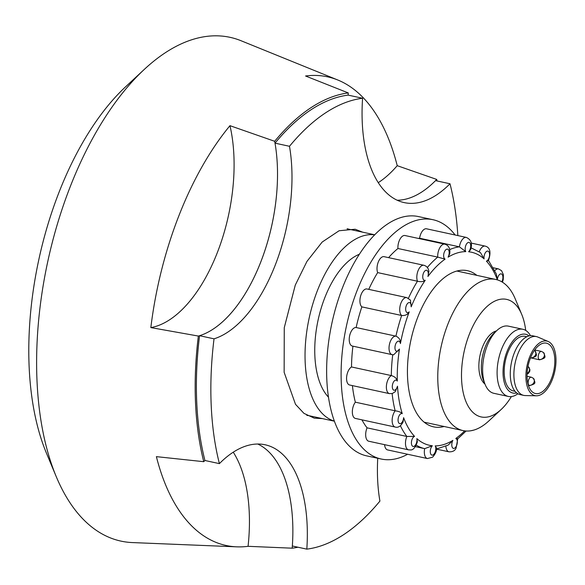 <?xml version="1.0" encoding="UTF-8"?>
<svg xmlns="http://www.w3.org/2000/svg" width="585" height="585" viewBox="0 0 585 585"><rect width="100%" height="100%" fill="white"/><g stroke="black" fill="none" stroke-linecap="round" stroke-linejoin="round"><path stroke-width="0.88" d="M297.926 547.216A232.048 117.68 -77.8 0 1 292.186 548.189L248.062 546.317A239.755 121.592 -77.8 0 1 236.72 546.836A239.755 121.592 -77.8 0 1 156.385 456.644L203.755 461.689A232.048 117.68 -77.8 0 1 198.352 336.061L150.835 327.593A239.755 121.592 -77.8 0 1 178.995 215.477A239.755 121.592 -77.8 0 1 229.964 125.673L274.679 141.292A232.048 117.68 -77.8 0 1 348.272 92.927L305.56 75.999A239.755 121.592 -77.8 0 1 337.801 80.006A239.755 121.592 -77.8 0 1 397.23 165.679L436.702 179.427A232.048 117.68 -77.8 0 1 437.083 180.962M337.801 80.006L241.057 40.738A257.729 130.704 102.2 0 0 144.422 69.286A257.729 130.704 102.2 0 0 70.354 186.366A257.729 130.704 102.2 0 0 56.233 476.614A257.729 130.704 102.2 0 0 132.407 542.573L236.72 546.836M144.422 69.286L125.826 86.58A231.952 117.636 102.2 0 0 59.158 191.953A231.952 117.636 102.2 0 0 46.449 453.178L56.233 476.614M334.327 421.105A95.362 48.358 -77.8 0 1 317.509 290.336A95.362 48.358 -77.8 0 1 374.656 234.856M359.387 254.248A77.315 39.21 102.2 0 0 324.865 297.538A77.315 39.21 102.2 0 0 328.448 397.127M511.378 396.586A60.138 30.5 -77.8 0 1 501.155 409.485L488.753 421.01A77.315 39.21 -77.8 0 1 463.071 430.597A77.315 39.21 -77.8 0 1 447.883 324.17A77.315 39.21 -77.8 0 1 495.795 279.462A77.315 39.21 -77.8 0 1 515.209 298.811L521.732 314.438A60.138 30.5 -77.8 0 1 525.703 330.415M501.155 409.485A60.138 30.5 -77.8 0 1 466.143 402.049A60.138 30.5 -77.8 0 1 469.367 334.167A60.138 30.5 -77.8 0 1 521.732 314.438M198.352 336.061A128.861 65.352 102.2 0 0 274.679 141.292M292.186 548.189A128.861 65.352 102.2 0 0 257.744 444.022A128.861 65.352 102.2 0 1 292.346 546.002L306.818 549.139A128.861 65.352 102.2 0 0 265.159 444.783A128.861 65.352 102.2 0 0 219.397 463.627L204.925 460.49A128.861 65.352 102.2 0 0 203.755 461.689M348.272 92.927A128.861 65.352 102.2 0 0 348.112 95.114L362.583 98.251A128.861 65.352 102.2 0 0 404.242 202.607A128.861 65.352 102.2 0 0 450.004 183.763L435.532 180.626A128.861 65.352 102.2 0 1 397.178 200.231A128.861 65.352 102.2 0 0 436.702 179.427M378.261 182.666A128.861 65.352 102.2 0 0 397.23 165.679M150.835 327.593A128.861 65.352 102.2 0 0 217.225 252.874A128.861 65.352 102.2 0 0 229.964 125.673M248.062 546.317A128.861 65.352 102.2 0 0 233.254 452.19M219.397 463.627A229.81 116.547 -77.8 0 1 214.03 338.832L199.558 335.702A128.861 65.352 102.2 0 0 260.647 262.277A128.861 65.352 102.2 0 0 275.016 143.149A229.81 116.547 -77.8 0 1 348.112 95.114M214.03 338.832A128.861 65.352 102.2 0 0 275.118 265.407A128.861 65.352 102.2 0 0 289.487 146.287L275.016 143.149M204.925 460.49A229.81 116.547 -77.8 0 1 199.558 335.702M289.487 146.287A229.81 116.547 -77.8 0 1 362.583 98.251M450.004 183.763A229.81 116.547 -77.8 0 1 457.85 235.579M377.734 458.267A128.861 65.352 102.2 0 0 379.914 501.104A229.81 116.547 -77.8 0 1 306.818 549.139M362.678 232.179L355.161 229.232L339.095 230.746L322.159 242.058L306.964 261.393L295.271 285.122L284.259 327.702L284.149 372.331L295.498 404.315L303.959 413.368L314.24 418.151L322.32 418.582M348.207 229.049L347.68 228.75M307.249 415.504L307.849 415.452M551.458 378.634A25.769 13.067 102.2 0 0 546.397 343.161A25.769 13.067 102.2 0 0 530.427 358.064A25.769 13.067 102.2 0 0 535.487 393.537A25.769 13.067 102.2 0 0 551.458 378.634M529.549 357.208A27.919 14.157 102.2 0 0 536.416 395.796A27.919 14.157 102.2 0 0 552.335 379.49A27.919 14.157 102.2 0 0 548.182 341.486A27.919 14.157 102.2 0 0 529.549 357.208M548.182 341.486L537.878 337.07A30.069 15.247 102.2 0 0 536.452 336.609A30.069 15.247 102.2 0 0 517.82 353.998A30.069 15.247 102.2 0 0 523.721 395.387A30.069 15.247 102.2 0 0 525.213 395.562L536.416 395.796M536.452 336.609L532.833 335.827A30.069 15.247 102.2 0 0 514.2 353.216A30.069 15.247 102.2 0 0 520.109 394.604L523.721 395.387M526.844 336.726L525.14 336.36A27.919 14.157 102.2 0 0 507.839 352.506A27.919 14.157 102.2 0 0 513.323 390.934L515.027 391.306M529.023 335.922A30.069 15.247 102.2 0 0 506.968 351.651A30.069 15.247 102.2 0 0 504.014 381.405A30.069 15.247 102.2 0 0 516.679 392.937M530.463 335.68A34.361 17.426 102.2 0 0 522.888 329.282A34.361 17.426 102.2 0 0 501.594 349.15A34.361 17.426 102.2 0 0 508.343 396.447A34.361 17.426 102.2 0 0 517.886 393.756M522.888 329.282L508.409 326.145A34.361 17.426 102.2 0 0 496.994 330.408A34.361 17.426 102.2 0 0 487.122 346.02A34.361 17.426 102.2 0 0 485.236 384.718A34.361 17.426 102.2 0 0 493.872 393.317L508.343 396.447M496.994 330.408L493.901 333.289A30.069 15.247 102.2 0 0 485.257 346.949A30.069 15.247 102.2 0 0 483.605 380.813L485.236 384.718M496.438 330.927A27.919 14.157 102.2 0 0 482.515 347.022A27.919 14.157 102.2 0 0 484.943 384.009M444.103 426.494A79.896 40.519 -77.8 0 1 413.515 406.853A79.896 40.519 -77.8 0 1 415.416 323.688A79.896 40.519 -77.8 0 1 440.856 280.581A79.896 40.519 -77.8 0 1 476.826 275.359M455.101 234.987A122.419 62.083 102.2 0 0 432.973 219.711L418.502 216.582A122.419 62.083 102.2 0 0 338.861 297.802A122.419 62.083 102.2 0 0 366.685 455.876L381.157 459.013A122.419 62.083 102.2 0 0 407.628 454.26M432.973 219.711A122.419 62.083 102.2 0 0 353.333 300.939A122.419 62.083 102.2 0 0 381.157 459.013M436.439 449.017L448.19 445.097L452.885 440.366A5.155 2.611 102.2 0 0 452.263 447.32A5.155 2.611 102.2 0 0 456.029 446.691A5.155 2.611 102.2 0 0 455.883 438.399C458.304 438.633 458.34 438.779 455.993 438.845M435.203 445.902L436.498 447.942C436.915 450.633 435.62 453.711 432.608 457.17L427.423 458.545A9.448 4.79 -77.8 0 1 424.666 448.651L432.344 445.763A5.155 2.611 102.2 0 0 430.326 452.541A5.155 2.611 102.2 0 0 433.5 454.633A5.155 2.611 102.2 0 0 435.203 445.902A98.799 50.105 102.2 0 0 452.885 440.366M416.849 438.618L417.346 441.946C415.35 447.525 413.061 450.187 410.48 449.938L408.564 449.85A9.448 4.79 -77.8 0 1 406.867 436.461L414.568 436.395A5.155 2.611 102.2 0 0 411.452 441.96A5.155 2.611 102.2 0 0 413.558 446.457A5.155 2.611 102.2 0 0 416.849 438.618A98.799 50.105 102.2 0 0 432.344 445.763M403.613 417.653L403.08 422.041C400.784 426.246 398.166 427.913 395.233 427.057A9.448 4.79 -77.8 0 1 394.275 426.626A9.448 4.79 -77.8 0 1 392.162 419.62A9.448 4.79 -77.8 0 1 395.153 410.802C398.685 411.284 401.054 412.242 402.261 413.683A5.155 2.611 102.2 0 0 398.517 417.193A5.155 2.611 102.2 0 0 399.241 423.408A5.155 2.611 102.2 0 0 403.613 417.653A98.799 50.105 102.2 0 0 414.568 436.395M352.397 385.603A103.092 52.284 102.2 0 0 355.351 402.18A9.448 4.79 102.2 0 0 352.36 410.999A9.448 4.79 102.2 0 0 354.473 418.012A9.448 4.79 102.2 0 0 355.431 418.436L395.233 427.057M397.515 386.202L395.321 391.621L392.455 393.471L389.456 393.632A9.448 4.79 -77.8 0 1 387.138 391.394A9.448 4.79 -77.8 0 1 386.97 382.568A9.448 4.79 -77.8 0 1 391.314 375.577C394.736 376.565 396.732 378.4 397.295 381.084A5.155 2.611 102.2 0 0 393.5 382.012A5.155 2.611 102.2 0 0 392.718 388.996A5.155 2.611 102.2 0 0 397.515 386.202A98.799 50.105 102.2 0 0 402.261 413.683M352.93 346.174A103.092 52.284 102.2 0 0 351.512 366.963A9.448 4.79 102.2 0 0 347.168 373.947A9.448 4.79 102.2 0 0 347.336 382.773A9.448 4.79 102.2 0 0 349.654 385.01L389.456 393.632M399.482 349.055L393.668 354.773L392.118 354.656A9.448 4.79 -77.8 0 1 389.091 349.552A9.448 4.79 -77.8 0 1 390.89 340.243A9.448 4.79 -77.8 0 1 395.935 336.156C399.16 337.596 400.659 340.068 400.425 343.57A5.155 2.611 102.2 0 0 397.156 341.764A5.155 2.611 102.2 0 0 394.992 348.455A5.155 2.611 102.2 0 0 399.482 349.055A98.799 50.105 102.2 0 0 397.295 381.084M361.859 306.876L401.661 315.49A9.448 4.79 -77.8 0 1 399.847 307.469A9.448 4.79 -77.8 0 1 406.809 297.604L367.007 288.983A9.448 4.79 102.2 0 0 360.046 298.847A9.448 4.79 102.2 0 0 361.859 306.876A103.092 52.284 102.2 0 0 361.815 307.001A103.092 52.284 102.2 0 0 356.133 327.534A9.448 4.79 102.2 0 0 351.088 331.629A9.448 4.79 102.2 0 0 349.296 340.931A9.448 4.79 102.2 0 0 352.316 346.042L392.118 354.656M406.809 297.604L410.443 300.112L411.175 306.847A5.155 2.611 102.2 0 0 408.93 302.584A5.155 2.611 102.2 0 0 405.719 307.966A5.155 2.611 102.2 0 0 409.215 311.856C407.716 314.576 405.2 315.79 401.661 315.49A103.092 52.284 -77.8 0 0 401.617 315.622A103.092 52.284 -77.8 0 0 395.935 336.156L356.133 327.534M423.906 265.283C426.896 266.19 428.564 268.31 428.893 271.652L427.913 276.5A5.155 2.611 102.2 0 0 427.035 270.431A5.155 2.611 102.2 0 0 423.255 273.685A5.155 2.611 102.2 0 0 425.229 280.281C423.525 281.714 420.937 282.029 417.463 281.224A9.448 4.79 -77.8 0 1 417.756 271.55A9.448 4.79 -77.8 0 1 423.906 265.283L384.104 256.669A9.448 4.79 102.2 0 0 377.954 262.936A9.448 4.79 102.2 0 0 377.661 272.603L417.463 281.224A103.092 52.284 -77.8 0 0 408.44 298.233M444.797 244.15C448.702 245.334 450.355 248.53 449.748 253.744L448.088 257.159A5.155 2.611 102.2 0 0 448.702 250.212A5.155 2.611 102.2 0 0 444.944 250.833A5.155 2.611 102.2 0 0 445.09 259.133L437.741 257.115A9.448 4.79 -77.8 0 1 440.096 247.272A9.448 4.79 -77.8 0 1 444.797 244.15L404.995 235.528A9.448 4.79 102.2 0 0 400.294 238.658A9.448 4.79 102.2 0 0 397.939 248.501L437.741 257.115A103.092 52.284 -77.8 0 0 427.328 267.506M466.311 237.415C473.294 240.618 471.408 246.716 470.603 249.773L468.622 251.762A5.155 2.611 102.2 0 0 470.647 244.991A5.155 2.611 102.2 0 0 467.473 242.892A5.155 2.611 102.2 0 0 465.77 251.623L459.408 246.841A9.448 4.79 -77.8 0 1 463.466 238.329A9.448 4.79 -77.8 0 1 466.311 237.415L426.509 228.793A9.448 4.79 102.2 0 0 423.672 229.708A9.448 4.79 102.2 0 0 419.606 238.227L459.408 246.841A103.092 52.284 -77.8 0 0 449.646 249.619M479.254 251.733A9.448 4.79 -77.8 0 1 484.314 246.073A9.448 4.79 -77.8 0 1 485.17 246.109C490.193 247.389 491.268 252.289 488.387 260.786L486.398 261.137A5.155 2.611 102.2 0 0 489.521 255.565A5.155 2.611 102.2 0 0 487.415 251.067A5.155 2.611 102.2 0 0 484.124 258.906L480.453 252.566L471.115 247.857M501.835 281.831A5.155 2.611 102.2 0 0 501.733 274.116A5.155 2.611 102.2 0 0 497.36 279.871L496.343 274.007L488.314 260.193M419.606 238.227A103.092 52.284 102.2 0 0 418.312 238.417M397.939 248.501A103.092 52.284 102.2 0 0 388.594 257.641M377.661 272.603A103.092 52.284 102.2 0 0 368.755 289.363M392.732 354.751A103.092 52.284 -77.8 0 0 391.314 375.577L351.512 366.963M392.133 393.566A103.092 52.284 -77.8 0 0 395.153 410.802L355.351 402.18M361.954 419.854A103.092 52.284 102.2 0 0 367.066 427.84A9.448 4.79 102.2 0 0 368.762 441.236L408.564 449.85M400.389 425.704A103.092 52.284 -77.8 0 0 406.867 436.461L367.066 427.84M416.271 445.141A103.092 52.284 -77.8 0 0 424.666 448.651L415.409 446.647M384.586 444.659A9.448 4.79 102.2 0 0 387.621 449.931L427.423 458.545M539.019 359.475A4.292 3.525 134.4 0 0 544.152 356.404A4.292 3.525 -45.6 0 0 543.538 352.543C545.374 357.296 546.646 357.793 539.626 359.819A4.292 2.179 -77.8 0 1 539.019 359.475A4.292 2.179 -77.8 0 1 538.778 353.903A4.292 2.179 -77.8 0 1 541.439 351.417L534.712 349.962M528.913 385.274A4.292 3.525 134.4 0 0 534.039 382.195A4.292 3.525 -45.6 0 0 533.425 378.341C535.268 383.087 536.54 383.584 529.513 385.61A4.292 2.179 -77.8 0 1 528.913 385.274A4.292 2.179 -77.8 0 1 528.672 379.702A4.292 2.179 -77.8 0 1 531.334 377.215L527.056 376.287M527.114 373.398A4.292 3.525 134.4 0 0 529.257 370.89A4.292 3.525 -45.6 0 0 528.643 367.036L529.915 369.676L529.754 371.343L528.277 373.501L527.078 374.151M530.544 357.771A4.292 3.525 134.4 0 0 535.611 354.678A4.292 3.525 -45.6 0 0 534.997 350.825C536.84 355.57 538.112 356.068 531.085 358.093A4.292 2.179 -77.8 0 1 530.529 357.801M494.815 270.643A9.448 4.79 -77.8 0 1 498.5 268.903L493.33 267.784M497.36 279.871A98.799 50.105 102.2 0 0 486.398 261.137M484.124 258.906A98.799 50.105 102.2 0 0 468.622 251.762M465.77 251.623A98.799 50.105 102.2 0 0 448.088 257.159M445.09 259.133A98.799 50.105 102.2 0 0 427.913 276.5M425.229 280.281A98.799 50.105 102.2 0 0 411.175 306.847M409.215 311.856A98.799 50.105 102.2 0 0 400.425 343.57M455.883 438.399A98.799 50.105 102.2 0 0 464.666 430.874M457.77 438.757L456.066 448.161C454.969 450.757 452.593 451.978 448.936 451.81A9.448 4.79 -77.8 0 1 445.872 446.201M306.723 415.204L334.364 421.193M424.147 422.173L463.071 430.597M347.08 228.808L374.722 234.79M456.87 271.038L495.795 279.462M539.626 359.819L532.109 358.188M543.538 352.543L541.439 351.417M529.513 385.61L528.387 385.369M533.425 378.341L531.334 377.215M528.643 367.036L527.977 366.502M531.085 358.093L530.471 357.961M534.997 350.825L534.434 350.364M502.427 282.197L503.254 279.608L503.414 274.709L501.557 270.68L498.5 268.903M485.17 246.109L471.203 243.082M457.784 438.823L466.106 431.013M448.936 451.81L436.432 449.104M473.85 430.085L470.676 430.794"/></g></svg>
